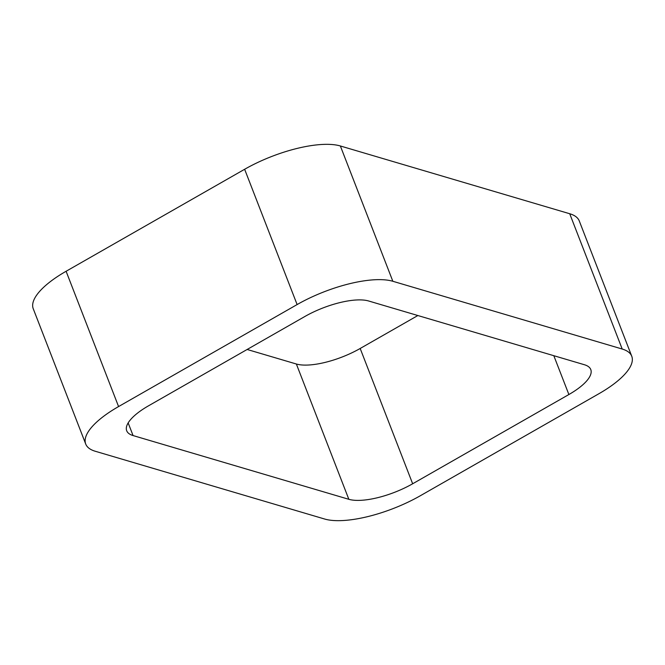 <?xml version="1.0" encoding="UTF-8"?>
<svg xmlns="http://www.w3.org/2000/svg" width="665" height="665" viewBox="0 0 665 665"><rect width="100%" height="100%" fill="white"/><g stroke="black" fill="none" stroke-linecap="round" stroke-linejoin="round"><path stroke-width="1" d="M569.722 213.739L340.364 145.976A74.081 25.212 158.8 0 0 244.637 169.276L66.101 271.27L118.578 406.564L297.114 304.57A74.081 25.212 158.8 0 1 392.84 281.278L622.199 349.034A74.081 25.212 158.8 0 1 631.75 356.24L579.273 220.946A74.081 25.212 158.8 0 0 569.722 213.739L622.199 349.034M118.578 406.564A74.081 25.212 158.8 0 0 85.727 444.054A74.081 25.212 158.8 0 0 95.278 451.261L324.636 519.024A74.081 25.212 158.8 0 0 420.363 495.724L598.899 393.73A74.081 25.212 158.8 0 0 631.75 356.24M66.101 271.27A74.081 25.212 158.8 0 0 33.25 308.76L85.727 444.054M348.842 499.307L133.067 435.558A49.385 16.808 158.8 0 1 126.699 430.754A49.385 16.808 158.8 0 1 148.603 405.766L304.819 316.523A49.385 16.808 158.8 0 1 368.634 300.987L584.41 364.736A49.385 16.808 158.8 0 1 590.778 369.541A49.385 16.808 158.8 0 1 568.883 394.528L412.657 483.771A49.385 16.808 158.8 0 1 348.842 499.307L296.366 364.013L247.139 349.474M417.861 315.526L360.181 348.477L412.657 483.771M296.366 364.013A49.385 16.808 158.8 0 0 360.181 348.477M244.637 169.276L297.114 304.57M340.364 145.976L392.84 281.278M128.162 422.915L133.067 435.558M553.812 355.692L568.883 394.528"/></g></svg>
